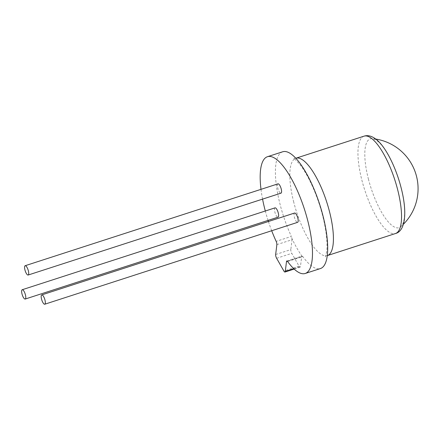<?xml version="1.0" encoding="UTF-8"?>
<svg xmlns="http://www.w3.org/2000/svg" width="440" height="440" viewBox="0 0 440 440"><rect width="100%" height="100%" fill="white"/><g stroke="black" fill="none" stroke-linecap="round" stroke-linejoin="round"><path stroke-width="0.33" stroke-dasharray="2.2 1.65" d="M368.374 178.915A46.706 14.476 -107.9 0 0 396.11 227.689A46.706 14.476 -107.9 0 0 400.763 226.71A46.706 14.476 -107.9 0 0 401.022 187.572A46.706 14.476 -107.9 0 0 373.285 138.798A46.706 14.476 -107.9 0 0 372.235 138.611A46.706 14.476 -107.9 0 0 368.374 178.915M282.639 151.795A61.364 19.019 -107.9 0 0 280.099 204.479A61.364 19.019 -107.9 0 0 291.368 236.434L276.161 241.362M294.602 213.032A4.89 1.518 -107.9 0 0 294.399 217.234A4.89 1.518 -107.9 0 0 297.616 222.343M277.998 183.838A4.89 1.518 -107.9 0 0 277.794 188.04A4.89 1.518 -107.9 0 0 281.012 193.149M275.055 207.851A4.89 1.518 -107.9 0 0 274.857 212.053A4.89 1.518 -107.9 0 0 278.075 217.157M287.611 261.503L302.825 256.575A61.364 19.019 -107.9 0 0 320.452 268.548M260.997 189.343A61.364 19.019 -107.9 0 0 262.565 199.122M265.309 211.007A61.364 19.019 -107.9 0 0 268.059 220.402M268.422 221.513A61.364 19.019 -107.9 0 0 271.695 230.736M302.825 256.575L301.911 256.075A2.794 0.869 -107.9 0 0 301.67 256.636L300.454 266.53A2.794 0.869 72.1 0 1 300.146 267.124A2.794 0.869 72.1 0 1 299.074 266.162L291.797 253.363A2.794 0.869 72.1 0 1 290.829 249.601L275.66 254.513M276.87 244.624L292.039 239.712L290.829 249.601M292.039 239.712A2.794 0.869 -107.9 0 0 291.995 238.645L291.368 236.434M286.809 260.959L301.911 256.075A62.343 19.322 -107.9 0 1 291.995 238.645M363.985 136.18A51.156 15.857 -107.9 0 0 361.861 180.103A51.156 15.857 -107.9 0 0 395.505 233.519M293.739 202.163A51.156 15.857 72.1 0 1 295.861 158.24L293.447 158.367C293.948 158.004 296.466 160.534 301.01 165.968C304.425 170.577 307.857 176.534 311.317 183.849C315.925 193.743 319.682 204.281 322.581 215.468C324.858 224.406 326.26 232.518 326.799 239.795C327.129 244.618 327.096 248.562 326.695 251.636L325.353 256.889L327.382 255.58A51.156 15.857 72.1 0 1 293.739 202.163M276.623 258.274L291.797 253.363M299.074 266.162L283.905 271.073M293.777 268.692L300.454 266.53M301.67 256.636L287.414 261.256M400.763 226.71A50.319 50.319 0 0 0 403.403 224.246M375.82 139.062A50.319 50.319 0 0 0 372.235 138.611M300.146 267.124L294.168 269.06"/><path stroke-width="0.66" d="M287.414 261.256L286.495 261.553A2.794 0.869 72.1 0 1 286.809 260.959A2.794 0.869 72.1 0 1 287.611 261.503A61.364 19.019 -107.9 0 0 305.239 273.471L320.452 268.548A61.364 19.019 -107.9 0 0 322.993 215.859A61.364 19.019 -107.9 0 0 282.639 151.795L267.432 156.717A61.364 19.019 -107.9 0 0 260.997 189.343M44.963 300.025A4.89 1.518 72.1 0 1 44.759 304.222A4.89 1.518 72.1 0 1 41.542 299.118A4.89 1.518 72.1 0 1 41.745 294.916A4.89 1.518 72.1 0 1 44.963 300.025M44.759 304.222L297.616 222.343A4.89 1.518 -107.9 0 0 297.82 218.141A4.89 1.518 -107.9 0 0 294.602 213.032L41.745 294.916M28.358 270.826A4.89 1.518 72.1 0 1 28.16 275.028A4.89 1.518 72.1 0 1 24.943 269.918A4.89 1.518 72.1 0 1 25.146 265.721A4.89 1.518 72.1 0 1 28.358 270.826M28.16 275.028L281.012 193.149A4.89 1.518 -107.9 0 0 281.215 188.947A4.89 1.518 -107.9 0 0 277.998 183.838L25.146 265.721M25.421 294.839A4.89 1.518 72.1 0 1 25.218 299.041A4.89 1.518 72.1 0 1 22 293.931A4.89 1.518 72.1 0 1 22.204 289.729A4.89 1.518 72.1 0 1 25.421 294.839M25.218 299.041L278.075 217.157A4.89 1.518 -107.9 0 0 278.273 212.96A4.89 1.518 -107.9 0 0 275.055 207.851L22.204 289.729M305.239 273.471A61.364 19.019 -107.9 0 0 307.786 220.787A61.364 19.019 -107.9 0 0 267.432 156.717M262.565 199.122A61.364 19.019 -107.9 0 0 264.886 209.407A61.364 19.019 -107.9 0 0 265.309 211.007M268.059 220.402A61.364 19.019 -107.9 0 0 268.422 221.513M271.695 230.736A61.364 19.019 -107.9 0 0 276.161 241.362A2.794 0.869 72.1 0 1 276.87 244.624L275.66 254.513A2.794 0.869 -107.9 0 0 276.623 258.274L283.905 271.073A2.794 0.869 -107.9 0 0 284.972 272.036A2.794 0.869 -107.9 0 0 285.285 271.442L293.777 268.692M286.495 261.553L285.285 271.442M395.505 233.519A51.156 15.857 -107.9 0 0 397.628 189.59A51.156 15.857 -107.9 0 0 363.985 136.18L295.861 158.24A51.156 15.857 72.1 0 1 329.505 211.651A51.156 15.857 72.1 0 1 327.382 255.58L395.505 233.519C405.455 231.011 407.468 212.069 401.088 187.682C396.138 168.19 386.551 148.583 377.696 140.641C372.812 136.268 368.242 134.783 363.985 136.18M403.403 224.246A50.319 50.319 0 0 0 375.82 139.062M294.168 269.06L284.972 272.036"/></g></svg>
